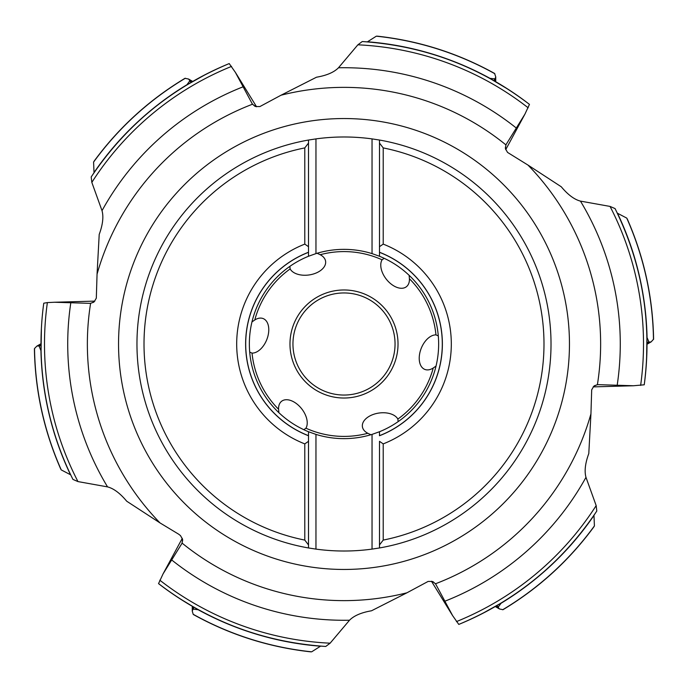 <?xml version="1.0" encoding="UTF-8"?>
<svg xmlns="http://www.w3.org/2000/svg" width="688" height="688" viewBox="0 0 688 688"><rect width="100%" height="100%" fill="white"/><g stroke="black" fill="none" stroke-linecap="round" stroke-linejoin="round"><path stroke-width="1.03" d="M77.959 481.583L72.945 479.424A303.004 303.004 0 0 1 43.757 303.202L47.369 302.591A299.512 299.512 0 0 0 77.959 481.583L107.552 486.889C113.701 488.489 120.09 493.27 126.721 501.217L160.02 522.923L178.674 534.198L180.462 535.582L182.552 539.272L182.114 543.133A256.641 256.641 0 0 0 406.961 592.789L371.511 610.781C361.312 612.544 353.985 615.691 349.521 620.223L330.128 643.185L325.751 646.453A303.004 303.004 0 0 1 158.541 583.613L163.073 573.861L182.114 543.133M406.961 592.789L428.142 581.42L432.382 581.455L435.513 583.768A256.641 256.641 0 0 0 590.94 413.866L591.689 389.838L593.83 386.183L597.399 384.635A256.641 256.641 0 0 0 527.98 165.077L507.546 152.418L505.448 148.728L505.886 144.867A256.641 256.641 0 0 0 281.039 95.211L259.858 106.58L255.618 106.545L252.487 104.232A256.641 256.641 0 0 0 97.06 274.134L96.311 298.162L94.17 301.817L90.601 303.365A256.641 256.641 0 0 0 160.02 522.923M47.369 302.591L54.472 302.247L90.601 303.365M70.761 474.961L70.52 474.754A303.124 303.124 0 0 1 40.945 350.622L41.074 350.734M40.945 350.622L39.173 346.296L38.373 345.866L36.799 346.159L34.52 348.532A309.514 309.514 0 0 0 61.258 469.913L70.52 474.754M61.258 469.913L60.639 468.829C43.886 430.585 35.14 390.586 34.4 348.842L34.52 348.532M43.559 304.715L43.757 303.202M41.074 350.725L41.392 328.623M39.173 346.296L41.005 345.204M317.099 253.261L320.178 254.715A18.335 11.18 171.9 0 1 325.665 262.524A18.335 11.18 171.9 0 1 309.024 274.959A18.335 11.18 171.9 0 1 290.13 268.922L289.854 266.376M320.178 254.715A92.407 92.407 0 0 1 382.081 259.806A18.335 11.18 -128.1 0 0 386.303 279.19A18.335 11.18 -128.1 0 0 405.395 287.378A18.335 11.18 -128.1 0 0 409.412 278.726A92.407 92.407 0 0 1 435.96 334.884A18.335 11.18 -68.1 0 0 421.271 348.231A18.335 11.18 -68.1 0 0 423.731 368.863A18.335 11.18 -68.1 0 0 433.234 368.011A92.407 92.407 0 0 1 397.87 419.078A18.335 11.18 -8.1 0 0 378.976 413.041A18.335 11.18 -8.1 0 0 362.335 425.476A18.335 11.18 -8.1 0 0 367.822 433.285A92.407 92.407 0 0 1 305.919 428.194A18.335 11.18 51.9 0 0 301.697 408.81A18.335 11.18 51.9 0 0 282.605 400.622A18.335 11.18 51.9 0 0 278.588 409.274A92.407 92.407 0 0 1 252.04 353.116A18.335 11.18 111.9 0 0 266.729 339.769A18.335 11.18 111.9 0 0 264.269 319.137A18.335 11.18 111.9 0 0 254.766 319.989L251.971 321.924M252.04 353.116L249.701 352.084M278.588 409.274L278.864 412.662M305.919 428.194L303.847 429.708M198.213 609.766L193.577 609.138L192.795 609.611L192.262 611.125L193.182 614.281A309.514 309.514 0 0 0 311.673 651.82L320.496 646.213A303.124 303.124 0 0 1 198.213 609.766L179.379 598.379M311.673 651.82L310.426 651.811C268.931 647.202 229.921 634.775 193.397 614.547L193.182 614.281M193.577 609.138L193.543 607.005M159.754 584.551L158.541 583.613A303.004 303.004 0 0 0 325.751 646.453C263.71 642.291 207.974 621.341 158.541 583.613M367.822 433.285L370.901 434.739M397.87 419.078L398.146 421.624M433.234 368.011L436.029 366.076M435.96 334.884L438.299 335.916M409.412 278.726L409.136 275.338M382.081 259.806L384.153 258.292M590.94 413.866L588.79 453.564C585.221 463.282 584.284 471.203 585.978 477.326L596.169 505.603L596.806 511.029A303.004 303.004 0 0 1 458.784 624.42L452.609 615.614L435.702 584.078L433.096 581.721M460.195 623.835L458.784 624.42A303.004 303.004 0 0 0 596.806 511.029C562.182 562.681 516.172 600.478 458.784 624.42M502.661 609.749A309.514 309.514 0 0 0 594.415 525.907L593.787 526.982C569.045 560.617 538.781 588.188 502.997 609.697L499.471 608.966L498.43 607.753L498.404 606.842L501.294 602.972L481.987 613.756M594.036 515.149L593.976 515.458A303.124 303.124 0 0 1 501.26 603.144M594.415 525.907L593.976 515.458M498.404 606.842L496.547 605.801M644.441 383.285L644.243 384.798L633.528 385.753L597.399 384.635M527.98 165.077L561.279 186.783C567.91 194.73 574.299 199.511 580.448 201.111L610.041 206.417L615.055 208.576A303.004 303.004 0 0 1 644.243 384.798A303.004 303.004 0 0 0 615.055 208.576C642.472 264.39 652.198 323.128 644.243 384.798M653.48 339.468A309.514 309.514 0 0 0 626.742 218.087L627.361 219.171C644.114 257.415 652.86 297.414 653.6 339.158L651.201 341.841L649.627 342.134L648.827 341.704L646.926 337.266M646.926 337.275L646.608 359.377M648.827 341.704L646.995 342.796M617.239 213.039L617.48 213.246A303.124 303.124 0 0 1 647.055 337.378M626.742 218.087L617.48 213.246M528.246 103.449L529.459 104.387L524.927 114.139L505.886 144.867M281.039 95.211L316.489 77.219C326.688 75.456 334.015 72.309 338.479 67.777L357.872 44.815L362.249 41.547A303.004 303.004 0 0 1 529.459 104.387A303.004 303.004 0 0 0 362.249 41.547C424.29 45.709 480.026 66.659 529.459 104.387M494.818 73.719A309.514 309.514 0 0 0 376.327 36.18L377.574 36.189C419.069 40.798 458.079 53.225 494.603 73.453L495.738 76.875L495.205 78.389L494.423 78.862L489.632 78.294L508.621 89.621M494.423 78.862L494.457 80.995M367.203 41.891L367.504 41.787A303.124 303.124 0 0 1 489.787 78.234M376.327 36.18L367.504 41.787M97.06 274.134L99.21 234.436C102.779 224.718 103.716 216.797 102.022 210.674L91.831 182.397L91.194 176.971A303.004 303.004 0 0 1 229.216 63.58L235.391 72.386L252.298 103.922L254.904 106.279M227.805 64.165L229.216 63.58A303.004 303.004 0 0 0 91.194 176.971C125.818 125.319 171.828 87.522 229.216 63.58M185.339 78.251A309.514 309.514 0 0 0 93.585 162.093L94.213 161.018C118.955 127.383 149.219 99.812 185.003 78.303L188.529 79.034L189.57 80.247L189.596 81.158L186.715 85.02L206.013 74.244M93.964 172.851L94.024 172.542A303.124 303.124 0 0 1 186.74 84.856M93.585 162.093L94.024 172.542M189.596 81.158L191.453 82.199M372.036 253.605A94.643 94.643 0 0 0 315.964 253.605L315.964 138.89A207.019 207.019 0 0 1 372.036 138.89L372.036 253.605L379.492 256.263A94.643 94.643 0 0 1 379.492 431.737L372.036 434.395A94.643 94.643 0 0 1 315.964 434.395L308.508 431.737L308.508 547.958L315.964 549.11L315.964 434.395M379.492 256.263L379.492 140.042L372.036 138.89M315.964 549.11A207.019 207.019 0 0 0 372.036 549.11L379.492 547.958L379.492 442.797M379.492 140.042A207.019 207.019 0 0 1 551.019 344.456A207.019 207.019 0 0 0 379.492 140.042L379.492 143.07L383.216 147.911A199.967 199.967 0 0 1 383.216 540.089L379.492 544.93L379.492 547.958A207.019 207.019 0 0 0 551.019 344.456A207.019 207.019 0 0 1 379.492 547.958M383.216 147.911L383.216 244.111L379.492 246.682L379.492 252.255A98.367 98.367 0 0 1 379.492 435.745L379.492 431.737M379.492 544.93L379.492 441.318L383.216 443.889A107.311 107.311 0 0 0 383.216 244.111M383.216 443.889L383.216 540.089M379.492 252.255L379.492 252.333A98.298 98.298 0 0 1 379.492 435.667L379.492 435.745M379.492 143.07L379.492 246.682M372.036 549.11L372.036 434.395M315.964 138.89L308.508 140.042A207.019 207.019 0 0 0 308.508 547.958A207.019 207.019 0 0 1 308.508 140.042A207.019 207.019 0 0 0 308.508 547.958L308.508 435.667A98.298 98.298 0 0 1 308.508 252.333L308.508 256.263L315.964 253.605M304.784 147.911L304.784 244.111A107.311 107.311 0 0 0 304.784 443.889L304.784 540.089A199.967 199.967 0 0 1 304.784 147.911L308.508 143.07L308.508 140.042L308.508 245.203M304.784 540.089L308.508 544.93M304.784 443.889L308.508 441.318M308.508 143.07L308.508 246.682L304.784 244.111M308.508 252.255L308.508 246.682L308.508 252.255A98.367 98.367 0 0 0 308.508 435.745M308.508 256.263A94.643 94.643 0 0 0 308.508 431.737M343.888 395.05A51.05 51.05 0 0 0 395.05 344.052A51.05 51.05 0 0 0 344 292.95A51.05 51.05 0 0 0 292.95 343.948A51.05 51.05 0 0 0 343.888 395.05M182.673 540.02L181.933 543.451M344 569.458A225.458 225.458 0 0 1 118.542 344A225.458 225.458 0 0 1 344 118.542A225.458 225.458 0 0 1 569.458 344A225.458 225.458 0 0 1 344 569.458M107.552 486.889A276.275 276.275 0 0 1 70.847 302.557M38.373 345.866L40.996 344.344M254.766 319.989A92.407 92.407 0 0 1 290.13 268.922M192.795 609.611L192.803 606.584M159.822 580.19A299.512 299.512 0 0 0 330.128 643.185M349.521 620.223A276.275 276.275 0 0 1 171.536 559.834M344.12 289.975A54.025 54.025 0 0 0 289.975 343.94A54.025 54.025 0 0 0 344 398.025A54.025 54.025 0 0 0 398.025 344.06A54.025 54.025 0 0 0 344.12 289.975M585.978 477.326A276.275 276.275 0 0 1 444.689 601.278M456.454 621.599A299.512 299.512 0 0 0 596.169 505.603M498.43 607.753L495.799 606.231M594.415 385.701L597.76 384.626M580.448 201.111A276.275 276.275 0 0 1 617.153 385.443M640.631 385.409A299.512 299.512 0 0 0 610.041 206.417M649.627 342.134L647.004 343.656M505.327 147.98L506.067 144.549M338.479 67.777A276.275 276.275 0 0 1 516.464 128.166M528.178 107.81A299.512 299.512 0 0 0 357.872 44.815M495.205 78.389L495.197 81.416M102.022 210.674A276.275 276.275 0 0 1 243.311 86.722M231.546 66.401A299.512 299.512 0 0 0 91.831 182.397M189.57 80.247L192.201 81.769M93.585 302.299L90.24 303.374M308.508 547.958A207.019 207.019 0 0 1 308.508 140.042M344 395.05A51.05 51.05 0 0 0 395.05 344.052A51.05 51.05 0 0 0 344 292.95M36.799 346.159L40.996 343.733M192.262 611.125L192.27 606.274M182.277 538.351L163.125 573.775M431.445 581.231L452.627 615.657M499.471 608.966L495.274 606.541M593.176 386.888L633.579 385.753M651.201 341.841L647.004 344.267M505.723 149.649L524.875 114.225M495.738 76.875L495.73 81.726M256.555 106.769L235.373 72.343M188.529 79.034L192.726 81.459M94.824 301.112L54.421 302.247"/></g></svg>

